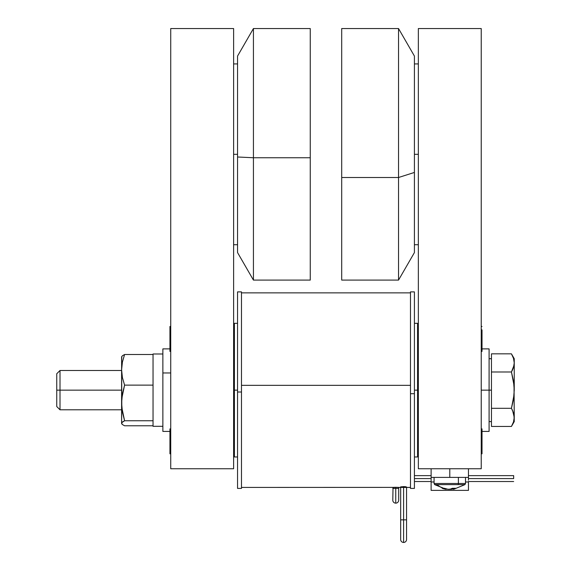 <?xml version="1.0" encoding="UTF-8"?>
<svg xmlns="http://www.w3.org/2000/svg" width="571" height="571" viewBox="0 0 571 571"><rect width="100%" height="100%" fill="white"/><g stroke="black" fill="none" stroke-linecap="round" stroke-linejoin="round"><path stroke-width="0.86" d="M241.483 487.427L393.026 487.377L392.798 500.196A2.948 2.948 0 0 0 395.746 503.144L395.746 488.405L392.798 488.405L398.694 488.405L395.746 488.405L395.746 503.144A2.948 2.948 0 0 0 398.694 500.196L398.694 487.406L397.837 487.341L398.472 487.377M400.664 539.502A2.948 2.948 0 0 0 403.611 542.45L403.611 519.853L400.664 519.853L406.559 519.853L403.611 519.853L403.611 542.45A2.948 2.948 0 0 1 400.664 539.502L400.664 486.927L401.52 487.113M410.485 385.346L241.483 385.346L410.485 385.346M398.472 487.42L397.83 487.427M393.026 487.377L397.837 487.341M394.618 487.42L393.026 487.42M237.55 488.391L237.55 291.902L237.55 488.405L241.483 488.405L241.483 392.006L237.55 392.006L241.483 392.006L241.483 291.888L241.483 488.391M234.403 390.15L234.403 456.964L234.403 390.15L233.618 390.15L234.403 390.15L234.403 323.329L234.403 390.15L237.55 390.15L234.403 390.15M410.485 291.952L410.485 488.405L414.418 488.405L414.418 393.697L410.485 393.697L414.418 393.697L414.418 291.888L410.485 291.888L410.485 488.341M482.017 453.51L481.232 453.51L482.017 453.795L482.017 428.892L482.017 453.51M482.017 329.867L482.017 351.401L481.232 351.401L482.017 351.401L482.017 329.867L481.232 329.867L482.017 329.867M169.944 428.892L169.944 453.817L169.944 428.892L170.729 428.892L169.944 428.892M417.558 390.15L417.558 456.964L417.558 390.15L414.418 390.15L417.558 390.15L417.558 323.329L417.558 390.15L418.35 390.15L417.558 390.15M237.55 56.101L237.55 252.582L253.431 280.097L310.26 280.097L310.26 157.746L253.431 157.746L253.431 280.097L253.431 157.746L310.26 157.746L310.26 28.55L253.431 28.55L253.431 157.746L253.431 28.55L237.55 56.065L237.55 156.996L253.431 157.746L237.55 156.996L237.55 252.546M237.55 154.32L233.618 154.32L237.55 154.32M418.35 154.32L414.418 154.32L418.35 154.32M414.418 56.065L398.529 28.55L341.708 28.55L341.708 177.51L398.529 177.51L398.529 280.097L398.529 177.51L341.708 177.51L341.708 280.097L398.529 280.097L414.418 252.582L414.418 172.442L398.529 177.51L398.529 28.55L398.529 177.51L414.418 172.442L414.418 56.065L414.418 252.575M465.415 483.473L458.392 483.473L465.515 483.473L464.937 484.615L437.115 484.615A25.545 21.391 90 0 0 443.232 488.355A25.26 12.362 -59.2 0 0 444.366 488.284L448.042 489.276L449.962 489.276L452.36 488.284L455.751 488.284L453.353 489.276A25.467 13.932 -90 0 0 455.751 488.284A25.26 18.922 47.6 0 1 452.36 488.284A25.467 13.932 90 0 1 449.962 489.276L451.54 489.276A25.467 21.32 90 0 0 453.331 488.89M434.067 477.399L434.067 483.473L458.392 483.473L458.392 477.399L458.392 483.473A1.413 0.771 90 0 1 458.078 484.615L464.844 484.615M162.871 348.902L162.871 372.963L170.729 372.963L162.871 372.963L162.871 431.419L169.944 431.419M60.005 390.15L56.75 390.15L56.75 406.545L56.75 390.15L60.005 390.15L60.005 409.8L60.005 390.15L121.602 390.15L60.005 390.15L60.005 370.493L60.005 390.15M481.232 428.892L482.017 428.892L481.232 428.892M482.017 431.419L489.097 431.419L489.097 390.15L481.232 390.15L491.453 390.15L489.097 390.15L489.097 348.881L482.017 348.881M396.602 487.306L395.746 487.299L395.746 488.405L395.746 487.299L393.662 487.341M513.657 478.584L468.463 478.584L513.657 478.584L513.657 475.636L513.657 478.584M431.119 478.584L414.418 478.584L431.119 478.584M403.611 487.427L403.611 519.853L403.611 487.427M406.559 486.927L406.559 539.502A2.948 2.948 0 0 1 403.611 542.45A2.948 2.948 0 0 0 406.559 539.502L406.559 539.502M402.476 486.613L405.695 486.692M56.75 373.748L56.75 390.15L56.75 373.748L60.005 370.493L121.602 370.493M400.885 486.806L401.52 486.692M512.608 356.076L513.493 358.331L511.438 353.842L491.453 353.842L491.453 371.992L511.438 371.992L491.453 371.992L491.453 426.451L511.438 426.451L491.453 426.451L491.453 353.842L511.438 353.842L513.493 358.331L514.25 362.913L514.057 365.226L511.438 371.992L514.057 385.553L514.057 394.775L511.438 408.301L513.486 399.365L511.438 408.301L513.493 412.79L511.438 408.301L491.453 408.301L511.438 408.301L512.223 409.742M512.601 410.535L514.25 417.38L513.493 421.969L511.438 426.451L512.601 424.224M512.23 370.536L513.493 367.51L514.25 362.913L514.057 365.226L514.228 362.128M514.25 417.38L514.057 385.553L514.25 421.591L513.914 414.339L514.25 417.38L513.493 421.969M512.601 369.758L511.438 371.992L513.493 381L514.25 390.15L513.486 399.365L511.438 408.301M513.493 358.324L514.25 362.913L514.25 390.15L514.235 362.25M512.144 355.133L511.83 354.541M513.914 359.873L513.722 359.095M489.097 431.419L489.097 348.881M124.585 425.78L122.408 424.538L124.585 425.78L153.042 425.78L124.585 425.78L122.408 424.538L121.602 423.268L121.809 422.633L124.585 420.763L122.415 411.984L121.602 402.948L121.602 423.554L121.809 398.444L124.585 385.125L122.408 377.559L121.602 369.822L122.408 362.085L124.585 354.512L122.408 355.754L121.602 357.025L121.809 407.48L124.585 420.763L153.042 420.763L153.042 415.724L153.042 420.763L124.585 420.763L122.408 422.005L121.602 423.268M169.944 348.881L162.871 348.881L162.871 431.39M170.729 351.401L169.944 351.401L169.944 326.476L169.944 351.401L170.729 351.401M153.042 390.164L153.042 415.724L153.042 385.125L124.585 385.125L122.401 393.969L121.602 402.948L121.602 369.822L122.408 377.559L124.585 385.125L153.042 385.125L153.042 380.8L153.042 390.164M153.042 426.23L153.042 420.763L153.042 426.309L162.871 426.309M162.871 353.984L153.042 353.984L153.042 380.8L153.042 354.512L124.585 354.512L122.408 362.085L121.602 369.822L121.766 356.454M153.042 354.063L153.042 355.219M122.408 424.538L121.809 423.91L122.408 424.538M122.408 355.754L124.585 354.512L153.042 354.512M511.438 371.992L514.057 385.553L514.057 394.775M513.493 367.503L513.914 365.954M514.25 362.913L514.25 358.702L511.438 353.842M434.738 484.615L458.078 484.615A1.413 0.771 -90 0 0 458.392 483.473L434.167 483.473M434.645 484.615L446.229 489.276L442.154 488.284A25.26 12.362 -59.2 0 0 443.232 488.355A25.545 21.391 -90 0 1 437.115 484.615L434.645 484.615L434.067 483.473M453.395 488.876L448.042 489.276A25.467 21.32 -90 0 1 444.366 488.284A25.26 12.362 -59.2 0 1 443.232 488.355A25.26 12.362 -59.2 0 1 442.154 488.284A25.467 21.32 90 0 0 445.83 489.276M453.31 488.341L453.353 489.276L453.31 488.341M431.119 490.303L431.119 477.399L468.463 477.399L468.463 468.755L468.463 480.154M468.463 490.303L468.463 481.981L465.515 481.981L468.463 481.981L468.463 490.375L431.119 490.375L431.119 480.154M431.119 477.399L431.119 468.755L431.119 477.399L468.463 477.399M434.067 481.981L431.119 481.981L434.067 481.981M449.791 468.755L449.791 477.399L449.791 468.755M341.708 28.55L341.708 280.09M418.35 468.755L481.232 468.755L418.35 468.755L418.35 28.55L481.232 28.55L481.232 468.755L481.232 28.55L418.35 28.55L418.35 468.755M233.618 468.755L170.729 468.755L170.729 28.55L233.618 28.55L233.618 468.755L170.729 468.755L170.729 28.55L233.618 28.55L233.618 468.755M310.26 280.047L310.26 28.6M170.729 326.476L169.944 326.476L170.729 326.476M414.418 291.952L414.418 488.341M410.485 487.427L398.694 487.427M233.618 456.179L234.403 456.964L237.55 456.964M410.485 488.405L414.418 488.405M481.232 453.817L482.017 453.817M482.017 326.476L481.232 326.476M170.729 453.817L169.944 453.817M414.418 456.964L417.558 456.964L418.35 456.179M237.55 244.723L233.618 244.723M418.35 244.723L414.418 244.723M464.937 484.615L453.759 489.276M465.515 483.473L465.515 477.399M121.602 409.8L60.005 409.8L56.75 406.545M491.453 421.591L489.097 421.591M414.418 481.531L431.119 481.531M468.463 481.531L513.657 481.531M414.418 475.636L431.119 475.636L414.418 475.636M468.463 475.636L513.657 475.636L468.463 475.636M491.453 358.702L489.097 358.702M514.25 421.591L511.438 426.451M234.403 323.329L233.618 324.114L234.403 323.329L237.55 323.329L234.403 323.329M418.35 63.923L414.418 63.923M233.618 63.923L237.55 63.923M414.418 323.329L417.558 323.329L418.35 324.114M237.55 291.888L241.483 291.888L237.55 291.888M241.483 292.873L410.485 292.873"/></g></svg>
